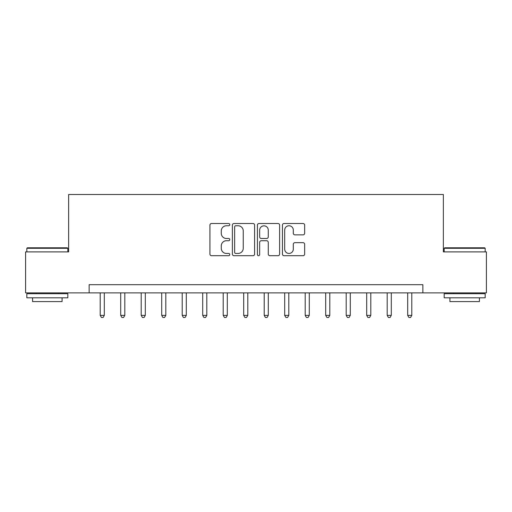 <?xml version="1.0" encoding="UTF-8"?>
<svg xmlns="http://www.w3.org/2000/svg" width="512" height="512" viewBox="0 0 512 512"><rect width="100%" height="100%" fill="white"/><g stroke="black" fill="none" stroke-linecap="round" stroke-linejoin="round"><path stroke-width="0.77" d="M229.76 224.634A1.126 1.126 0 0 0 228.634 223.507L211.533 223.507A1.613 1.613 0 0 0 209.926 225.114L209.926 254.086A1.613 1.613 0 0 0 211.533 255.699L228.634 255.699A1.126 1.126 0 0 0 229.76 254.573A1.126 1.126 0 0 0 228.634 253.446L226.426 253.446A5.152 5.152 0 0 1 221.274 248.294L221.274 245.882A5.152 5.152 0 0 1 226.426 240.73L228.634 240.73A1.126 1.126 0 0 0 229.76 239.603A1.126 1.126 0 0 0 228.634 238.477L226.426 238.477A5.152 5.152 0 0 1 221.274 233.325L221.274 230.912A5.152 5.152 0 0 1 226.426 225.76L228.634 225.76A1.126 1.126 0 0 0 229.76 224.634M303.04 234.854A1.613 1.613 0 0 0 304.653 233.242L304.653 225.114A1.613 1.613 0 0 0 303.04 223.507L284.045 223.507A1.613 1.613 0 0 0 282.438 225.114L282.438 254.086A1.613 1.613 0 0 0 284.045 255.699L303.04 255.699A1.613 1.613 0 0 0 304.653 254.086L304.653 244.269A1.613 1.613 0 0 0 303.04 242.662L294.912 242.662A1.613 1.613 0 0 0 293.306 244.269L293.306 249.139A4.307 4.307 0 0 1 288.998 253.446A4.307 4.307 0 0 1 284.691 249.139L284.691 230.067A4.307 4.307 0 0 1 288.998 225.76A4.307 4.307 0 0 1 293.306 230.067L293.306 233.242A1.613 1.613 0 0 0 294.912 234.854L303.04 234.854M89.146 292.896L25.6 292.896L25.6 251.898L68.646 251.898L68.646 194.502L443.354 194.502L443.354 251.898L486.4 251.898L486.4 292.896L422.854 292.896L422.854 284.698L89.146 284.698L89.146 292.896L422.854 292.896M254.592 225.114A1.613 1.613 0 0 0 252.979 223.507L233.99 223.507A1.613 1.613 0 0 0 232.378 225.114L232.378 254.086A1.613 1.613 0 0 0 233.99 255.699L252.979 255.699A1.613 1.613 0 0 0 254.592 254.086L254.592 225.114M259.021 223.507L278.01 223.507A1.613 1.613 0 0 1 279.622 225.114L279.622 254.086A1.613 1.613 0 0 1 278.01 255.699L269.882 255.699A1.613 1.613 0 0 1 268.275 254.086L268.275 242.336A1.613 1.613 0 0 0 266.662 240.73L261.274 240.73A1.613 1.613 0 0 0 259.661 242.336L259.661 254.573A1.126 1.126 0 0 1 258.534 255.699A1.126 1.126 0 0 1 257.408 254.573L257.408 225.114A1.613 1.613 0 0 1 259.021 223.507M235.757 225.76A1.126 1.126 0 0 0 234.63 226.886L234.63 252.32A1.126 1.126 0 0 0 235.757 253.446L238.093 253.446A5.152 5.152 0 0 0 243.245 248.294L243.245 230.912A5.152 5.152 0 0 0 238.093 225.76L235.757 225.76M268.275 230.144A4.307 4.307 0 0 0 263.968 225.837A4.307 4.307 0 0 0 259.661 230.144L259.661 236.864A1.613 1.613 0 0 0 261.274 238.477L266.662 238.477A1.613 1.613 0 0 0 268.275 236.864L268.275 230.144M100.211 292.896L100.211 315.36L104.314 315.36L104.314 292.896M104.314 315.36L103.085 317.498L101.446 317.498L100.211 315.36M120.71 292.896L120.71 315.36L124.813 315.36L124.813 292.896M124.813 315.36L123.584 317.498L121.939 317.498L120.71 315.36M141.21 292.896L141.21 315.36L145.312 315.36L145.312 292.896M145.312 315.36L144.077 317.498L142.438 317.498L141.21 315.36M161.709 292.896L161.709 315.36L165.805 315.36L165.805 292.896M165.805 315.36L164.576 317.498L162.938 317.498L161.709 315.36M182.208 292.896L182.208 315.36L186.304 315.36L186.304 292.896M186.304 315.36L185.075 317.498L183.437 317.498L182.208 315.36M27.322 247.802L67.334 247.802L67.827 248.294L26.829 248.294L27.322 247.802M47.328 297.818L26.829 297.818L26.829 293.715L67.827 293.715L67.827 297.818L47.328 297.818M62.086 297.818L62.086 301.587L32.57 301.587L32.57 297.818M444.666 247.802L484.678 247.802L485.171 248.294L444.173 248.294L444.666 247.802M464.672 297.818L444.173 297.818L444.173 293.715L485.171 293.715L485.171 297.818L464.672 297.818M479.43 297.818L479.43 301.587L449.914 301.587L449.914 297.818M202.707 292.896L202.707 315.36L206.803 315.36L206.803 292.896M206.803 315.36L205.574 317.498L203.936 317.498L202.707 315.36M223.2 292.896L223.2 315.36L227.302 315.36L227.302 292.896M227.302 315.36L226.074 317.498L224.435 317.498L223.2 315.36M243.699 292.896L243.699 315.36L247.802 315.36L247.802 292.896M247.802 315.36L246.573 317.498L244.928 317.498L243.699 315.36M264.198 292.896L264.198 315.36L268.301 315.36L268.301 292.896M268.301 315.36L267.072 317.498L265.427 317.498L264.198 315.36M284.698 292.896L284.698 315.36L288.8 315.36L288.8 292.896M288.8 315.36L287.565 317.498L285.926 317.498L284.698 315.36M305.197 292.896L305.197 315.36L309.293 315.36L309.293 292.896M309.293 315.36L308.064 317.498L306.426 317.498L305.197 315.36M325.696 292.896L325.696 315.36L329.792 315.36L329.792 292.896M329.792 315.36L328.563 317.498L326.925 317.498L325.696 315.36M346.195 292.896L346.195 315.36L350.291 315.36L350.291 292.896M350.291 315.36L349.062 317.498L347.424 317.498L346.195 315.36M366.688 292.896L366.688 315.36L370.79 315.36L370.79 292.896M370.79 315.36L369.562 317.498L367.923 317.498L366.688 315.36M387.187 292.896L387.187 315.36L391.29 315.36L391.29 292.896M391.29 315.36L390.061 317.498L388.416 317.498L387.187 315.36M407.686 292.896L407.686 315.36L411.789 315.36L411.789 292.896M411.789 315.36L410.554 317.498L408.915 317.498L407.686 315.36M26.829 251.898L26.829 248.294M36.179 293.715L36.179 292.896M58.477 293.715L58.477 292.896M67.827 251.898L67.827 248.294M444.173 251.898L444.173 248.294M453.523 293.715L453.523 292.896M475.821 293.715L475.821 292.896M485.171 251.898L485.171 248.294"/></g></svg>
